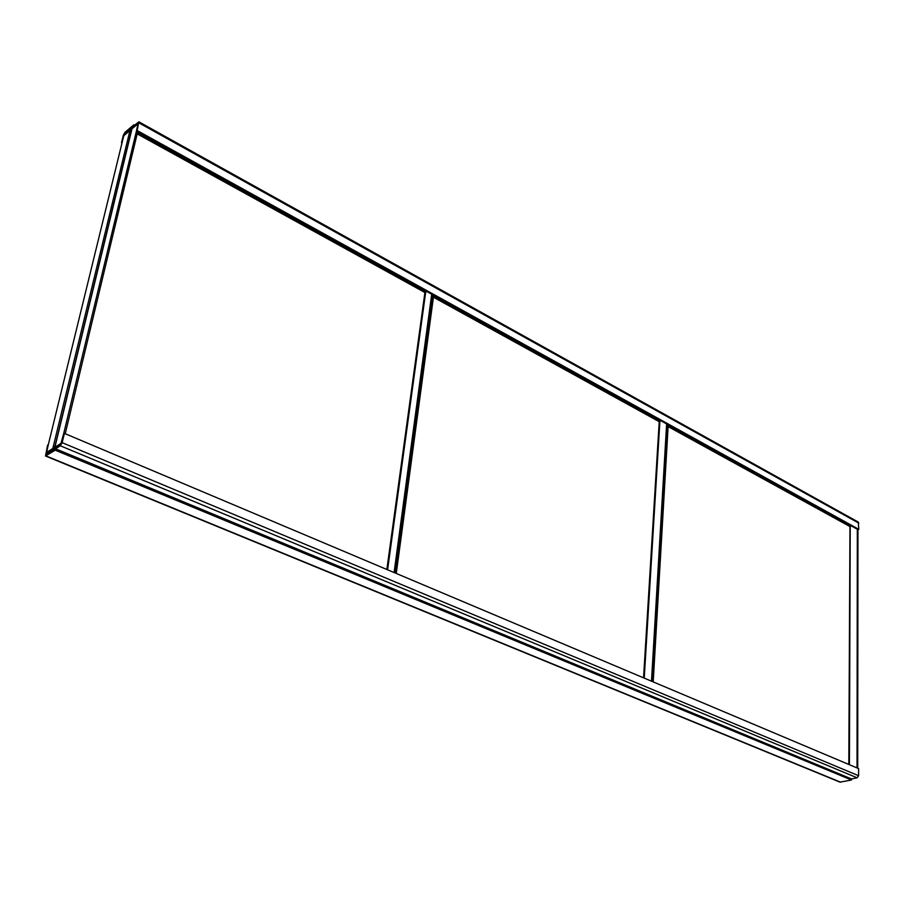 <?xml version="1.0" encoding="UTF-8"?>
<svg xmlns="http://www.w3.org/2000/svg" width="904" height="904" viewBox="0 0 904 904"><rect width="100%" height="100%" fill="white"/><g stroke="black" fill="none" stroke-linecap="round" stroke-linejoin="round"><path stroke-width="1.36" d="M51.178 451.017L47.833 453.107M131.057 131.803L131.204 131.193L129.566 132.097L129.95 130.504L131.238 131.216M55.099 446.406L53.279 446.576L52.805 448.52L46.398 452.531L48.285 453.299M47.822 453.107L51.189 451.006M129.566 132.097L53.279 446.576L54.669 447.356M46.398 452.531L123.769 135.713L129.95 130.504M137.374 133.069L425.671 292.116L426.767 291.483M425.287 291.902L424.914 292.512L137.182 133.871M131.984 128.797L138.244 123.52L61.404 443.141L54.907 447.209L131.984 128.797M425.682 292.105L424.914 292.512L386.856 569.486M137.668 131.837L65.235 433.739M55.212 445.966L55.37 445.265M131.385 131.261L131.6 130.391M432.7 294.76L395.184 573L432.7 294.76M394.087 572.537L431.716 294.218M667.423 424.383L652.349 681.537L667.423 424.383M433.524 296.444L659.57 421.151L661.016 420.846M659.57 421.151L659.219 421.682L433.423 297.201M659.886 421.32L659.219 421.682L643.558 677.83M433.683 295.303L396.268 573.452M651.49 681.175L666.632 423.942M668.146 425.886L850.223 526.693L668.112 426.586M137.148 130.526L136.414 131.148L138.199 123.08L128.56 131.679L137.939 123.17L128.989 130.73L129.261 129.588L138.866 121.803L137.148 130.526L858.8 529.326L857.964 529.597L857.715 768.219M857.026 767.925L857.32 529.247M668.214 424.812L653.196 681.899M849.963 526.184L848.811 764.456M850.212 526.32L851.353 525.947M60.896 443.457L60.67 444.395L51.132 450.35L51.358 449.424L61.246 443.604M133.871 124.797L124.989 132.3L123.34 135.193L121.486 142.742L124.707 133.43L133.6 125.927L133.871 124.797L134.515 125.147M857.964 529.597L136.414 131.148M138.866 121.803L858.269 522.083L858.8 529.326M51.042 451.582L60.342 445.785L62.161 442.666L64.399 433.389L63.63 433.863L60.67 444.395L51.381 450.192L51.042 451.582M55.551 448.779L55.212 450.169L45.516 456.011L47.573 445.186L48.307 444.711L46.138 454.565L55.551 448.779L851.5 778.943L857.116 777.802L858.608 775.722L858.608 768.592L64.399 433.389M851.5 778.943L851.5 780.005L55.212 450.169M851.5 780.005L840.008 782.152L45.516 456.011M425.626 292.546L387.59 569.791M659.864 421.716L644.236 678.113M850.223 526.693L849.432 764.716M125.792 134.018L124.707 133.43M124.695 134.945L124.051 134.583M858.8 523.133L138.979 122.91M857.116 777.802L60.342 445.785M62.161 442.666L858.608 775.722M45.991 455.91L840.641 782.197M46.816 454.226L46.059 453.91M55.121 445.582L131.34 130.786"/></g></svg>
